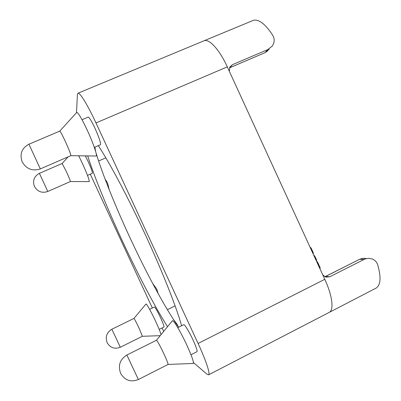 <?xml version="1.0" encoding="UTF-8"?>
<svg xmlns="http://www.w3.org/2000/svg" width="401" height="401" viewBox="0 0 401 401"><rect width="100%" height="100%" fill="white"/><g stroke="black" fill="none" stroke-linecap="round" stroke-linejoin="round"><path stroke-width="0.6" d="M167.548 326.695C154.656 306.524 137.528 273.652 122.195 240.585C107.874 209.708 94.826 178.059 87.674 155.904M98.315 145.663C109.899 163.282 128.2 197.603 145.077 234.114C162.23 271.086 176.28 306.745 181.623 325.757M94.405 147.357L94.847 148.926M96.034 152.941C102.826 175.192 115.523 206.565 129.683 237.106C146.195 272.745 165.147 308.133 178.696 327.216M82.04 119.734L88.235 117.107C89.288 117.282 91.518 120.952 94.917 128.114C99.152 137.638 100.997 143.177 100.45 144.736L94.325 147.398M149.618 309.336L154.405 306.991C155.342 307.517 157.443 311.196 160.701 318.028C163.142 323.391 164.235 326.384 163.984 327.005L159.187 329.386M177.788 327.667L183.743 324.7C184.495 323.993 189.307 331.853 193.076 340.063C196.204 346.975 197.503 350.855 196.966 351.707L190.991 354.75M85.303 155.874L88.13 161.528C91.192 168.325 92.616 172.224 92.4 173.232L87.508 175.392M95.914 156.014L96.2 156.019C97.568 155.778 93.082 142.711 87.102 129.884C81.764 118.616 78.325 112.776 76.791 112.37L76.601 112.581M28.922 144.21L59.749 131.122C60.436 131.548 62.255 134.891 65.198 141.152C68.972 149.458 70.852 154.3 70.842 155.678L40.331 168.901L28.922 144.21C21.809 148.089 19.539 153.914 22.105 161.683C26.311 169.027 32.386 171.433 40.331 168.901M161.042 334.655C160.415 332.213 158.651 327.843 155.748 321.537C151.443 312.204 146.545 303.467 145.984 304.013L145.909 304.098M142.38 336.289L120.29 347.246L111.874 329.231L133.944 318.429C134.606 319.091 136.35 322.419 139.187 328.429L142.38 336.289L160.2 335.682M192.971 363.471L193.247 363.461C193.919 362.133 191.788 356.038 186.861 345.181C180.876 332.173 173.498 319.787 172.435 320.715L172.26 320.93M126.876 355.015L156.465 340.248C157.573 341.201 160.119 345.883 164.114 354.289C166.871 360.309 168.184 363.687 168.064 364.434L138.37 379.526L126.876 355.015C119.849 359.466 117.804 365.657 120.736 373.577C125.012 380.469 130.891 382.454 138.37 379.526M89.122 181.628L89.243 181.628C89.463 180.064 87.152 173.929 82.305 163.222L78.671 155.783M39.403 173.362L62.115 163.498L66.205 171.282C68.922 177.232 70.315 180.65 70.381 181.538L47.804 191.488L39.403 173.362C34.125 176.305 32.451 180.635 34.386 186.365C37.493 191.688 41.965 193.397 47.804 191.488M322.785 274.931L325.757 277.096L329.757 276.785L364.915 259.026L368.549 258.299L372.268 258.981C375.015 260.144 376.835 262.109 377.742 264.876C381.176 277.046 380.719 284.745 376.364 287.968L329.156 312.429C334.123 310.269 332.479 295.848 324.79 279.302L227.422 67.147C219.588 49.724 208.996 38.255 203.944 40.812L203.858 40.847M227.422 67.147L227.292 66.867C219.467 49.584 208.971 38.275 203.944 40.812L253.798 20.18C259.302 19.378 265.607 24.401 272.71 35.238C274.239 37.789 274.555 40.511 273.657 43.408L272.294 46.05L268.018 49.478L264.916 52.691L269.116 49.328M229.753 67.724L232.44 64.666L229.853 67.027L229.317 71.278M232.44 64.666L268.018 49.478M365.697 258.404L362.549 258.369L359.522 259.337L364.093 259.397M316.519 260.66L316.464 259.668L314.845 256.269L313.547 254.81M320.163 268.184L319.777 268.379L320.214 267.998L320.018 267.412L317.717 262.404L316.996 261.632M313.201 253.422L313.151 252.455L311.241 248.289L310.585 247.592M163.753 331.331L161.989 327.998M76.476 112.711L77.428 94.501L77.944 93.233C79.709 92.035 87.704 105.002 95.969 122.932L198.094 343.477C206.094 360.679 210.52 374.268 208.56 374.85L206.981 374.193L193.417 362.534M329.076 312.469L329.156 312.429C334.123 310.269 332.479 295.848 324.79 279.302L324.66 279.026M152.35 307.998L90.275 174.169M324.935 276.76L325.537 276.52M329.757 276.785L325.672 276.454L359.431 259.357L363.095 258.304M359.361 259.417L324.92 276.75M229.482 67.869L264.855 52.731L229.863 67.674M267.537 51.057L264.78 52.747M316.239 260.665L316.72 260.424M315.908 259.948L316.464 259.668M314.98 257.923L315.537 257.648M314.334 256.52L314.845 256.269M313.923 255.622L314.284 255.442M319.717 268.249L320.214 267.998M319.462 267.693L320.018 267.412M317.161 262.685L317.717 262.404M316.87 262.043L317.366 261.798M312.96 253.527L313.382 253.317M312.84 253.262L313.361 253.001M312.595 252.73L313.151 252.455M310.685 248.565L311.241 248.289M310.414 247.978L310.915 247.733M310.299 247.733L310.655 247.557M227.292 66.867L95.969 122.932M175.092 305.873L167.372 309.667M105.829 157.834L98.611 160.996M324.79 279.302L198.094 343.477M70.842 155.678L96.2 156.019M168.064 364.434L193.247 363.461M70.381 181.538L89.243 181.628M111.874 329.231C106.661 332.464 105.097 336.97 107.177 342.755C110.305 347.878 114.676 349.376 120.29 347.246M177.252 324.534L173.067 318.86M156.631 288.855L152.631 283.412M107.513 182.876L105.067 179.041M316.635 260.635L316.299 260.805M313.306 253.402L312.975 253.562M310.615 247.567L310.299 247.723M203.944 40.812L77.944 93.233M95.659 151.538L94.867 147.162M109.202 189.693L107.613 183.097M158.104 293.522L156.766 289.151M177.944 326.153L177.498 325.066M62.125 163.498L68.105 156.866M156.465 340.248L172.435 320.715M133.944 318.429L145.984 304.013M59.749 131.122L76.791 112.37M329.156 312.429L208.56 374.85"/></g></svg>
